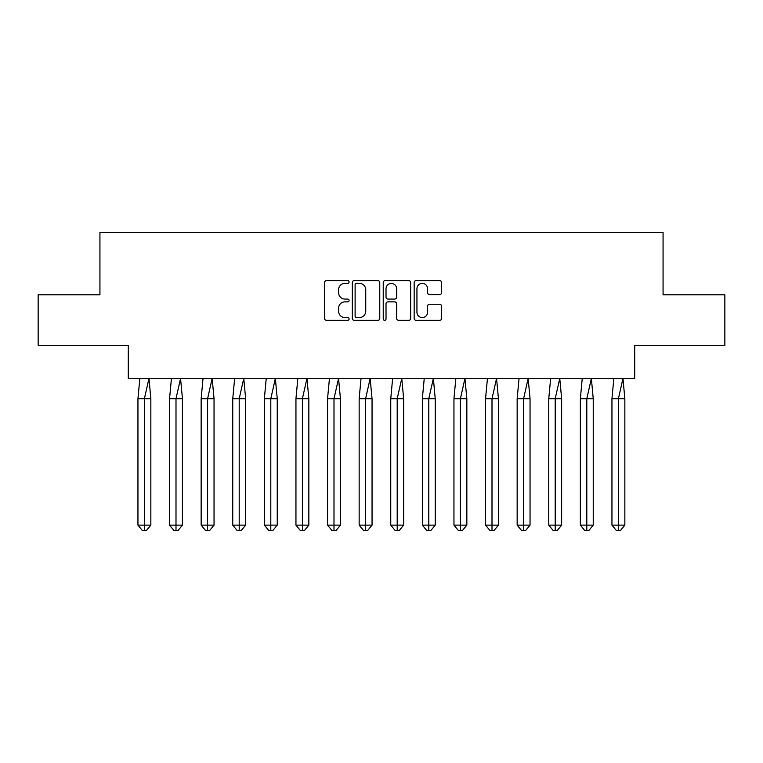 <?xml version="1.0" encoding="UTF-8"?>
<svg xmlns="http://www.w3.org/2000/svg" width="763" height="763" viewBox="0 0 763 763"><rect width="100%" height="100%" fill="white"/><g stroke="black" fill="none" stroke-linecap="round" stroke-linejoin="round"><path stroke-width="1.14" d="M349.092 281.986A1.392 1.392 0 0 0 347.699 280.593L326.574 280.593A1.984 1.984 0 0 0 324.58 282.577L324.58 318.371A1.984 1.984 0 0 0 326.574 320.355L347.699 320.355A1.392 1.392 0 0 0 349.092 318.963A1.392 1.392 0 0 0 347.699 317.57L344.962 317.57A6.362 6.362 0 0 1 338.6 311.209L338.6 308.223A6.362 6.362 0 0 1 344.962 301.862L347.699 301.862A1.392 1.392 0 0 0 349.092 300.469A1.392 1.392 0 0 0 347.699 299.077L344.962 299.077A6.362 6.362 0 0 1 338.6 292.715L338.6 289.74A6.362 6.362 0 0 1 344.962 283.378L347.699 283.378A1.392 1.392 0 0 0 349.092 281.986M38.15 294.804L38.15 345.439L128.289 345.439L128.289 378.458L634.711 378.458L634.711 345.439L724.85 345.439L724.85 294.804L663.066 294.804L663.066 232.61L99.934 232.61L99.934 294.804L38.15 294.804M439.612 294.604A1.984 1.984 0 0 0 441.596 292.62L441.596 282.577A1.984 1.984 0 0 0 439.612 280.593L416.15 280.593A1.984 1.984 0 0 0 414.156 282.577L414.156 318.371A1.984 1.984 0 0 0 416.15 320.355L439.612 320.355A1.984 1.984 0 0 0 441.596 318.371L441.596 306.24A1.984 1.984 0 0 0 439.612 304.256L429.569 304.256A1.984 1.984 0 0 0 427.576 306.24L427.576 312.258A5.322 5.322 0 0 1 422.263 317.57A5.322 5.322 0 0 1 416.941 312.258L416.941 288.691A5.322 5.322 0 0 1 422.263 283.378A5.322 5.322 0 0 1 427.576 288.691L427.576 292.62A1.984 1.984 0 0 0 429.569 294.604L439.612 294.604M379.764 282.577A1.984 1.984 0 0 0 377.771 280.593L354.309 280.593A1.984 1.984 0 0 0 352.325 282.577L352.325 318.371A1.984 1.984 0 0 0 354.309 320.355L377.771 320.355A1.984 1.984 0 0 0 379.764 318.371L379.764 282.577M385.229 280.593L408.691 280.593A1.984 1.984 0 0 1 410.675 282.577L410.675 318.371A1.984 1.984 0 0 1 408.691 320.355L398.648 320.355A1.984 1.984 0 0 1 396.665 318.371L396.665 303.855A1.984 1.984 0 0 0 394.671 301.862L388.014 301.862A1.984 1.984 0 0 0 386.021 303.855L386.021 318.963A1.392 1.392 0 0 1 384.628 320.355A1.392 1.392 0 0 1 383.236 318.963L383.236 282.577A1.984 1.984 0 0 1 385.229 280.593M356.493 283.378A1.392 1.392 0 0 0 355.11 284.761L355.11 316.178A1.392 1.392 0 0 0 356.493 317.57L359.383 317.57A6.362 6.362 0 0 0 365.744 311.209L365.744 289.74A6.362 6.362 0 0 0 359.383 283.378L356.493 283.378M396.665 288.796A5.322 5.322 0 0 0 391.343 283.474A5.322 5.322 0 0 0 386.021 288.796L386.021 297.093A1.984 1.984 0 0 0 388.014 299.077L394.671 299.077A1.984 1.984 0 0 0 396.665 297.093L396.665 288.796M148.957 378.458L150.845 398.715L144.398 398.715L148.957 378.458M137.95 398.715L144.398 398.715L144.398 530.39L146.544 530.39L150.845 525.125L137.95 525.125L137.95 398.715L139.839 378.458M150.845 525.125L150.845 398.715M137.95 525.125L142.252 530.39L144.398 530.39M180.554 378.458L182.443 398.715L175.995 398.715L180.554 378.458M169.548 398.715L175.995 398.715L175.995 530.39L178.141 530.39L182.443 525.125L169.548 525.125L169.548 398.715L171.437 378.458M182.443 525.125L182.443 398.715M169.548 525.125L173.85 530.39L175.995 530.39M212.152 378.458L214.041 398.715L207.593 398.715L212.152 378.458M201.155 398.715L207.593 398.715L207.593 530.39L209.749 530.39L214.041 525.125L201.155 525.125L201.155 398.715L203.034 378.458M214.041 525.125L214.041 398.715M201.155 525.125L205.447 530.39L207.593 530.39M243.759 378.458L245.638 398.715L239.201 398.715L243.759 378.458M232.753 398.715L239.201 398.715L239.201 530.39L241.346 530.39L245.638 525.125L232.753 525.125L232.753 398.715L234.642 378.458M245.638 525.125L245.638 398.715M232.753 525.125L237.045 530.39L239.201 530.39M275.357 378.458L277.246 398.715L270.798 398.715L275.357 378.458M264.351 398.715L270.798 398.715L270.798 530.39L272.944 530.39L277.246 525.125L264.351 525.125L264.351 398.715L266.239 378.458M277.246 525.125L277.246 398.715M264.351 525.125L268.652 530.39L270.798 530.39M306.955 378.458L308.843 398.715L302.396 398.715L306.955 378.458M295.949 398.715L302.396 398.715L302.396 530.39L304.542 530.39L308.843 525.125L295.949 525.125L295.949 398.715L297.837 378.458M308.843 525.125L308.843 398.715M295.949 525.125L300.25 530.39L302.396 530.39M338.553 378.458L340.441 398.715L333.994 398.715L338.553 378.458M327.556 398.715L333.994 398.715L333.994 530.39L336.149 530.39L340.441 525.125L327.556 525.125L327.556 398.715L329.444 378.458M340.441 525.125L340.441 398.715M327.556 525.125L331.848 530.39L333.994 530.39M370.16 378.458L372.048 398.715L365.601 398.715L370.16 378.458M359.154 398.715L365.601 398.715L365.601 530.39L367.747 530.39L372.048 525.125L359.154 525.125L359.154 398.715L361.042 378.458M372.048 525.125L372.048 398.715M359.154 525.125L363.446 530.39L365.601 530.39M401.758 378.458L403.646 398.715L397.199 398.715L401.758 378.458M390.751 398.715L397.199 398.715L397.199 530.39L399.345 530.39L403.646 525.125L390.751 525.125L390.751 398.715L392.64 378.458M403.646 525.125L403.646 398.715M390.751 525.125L395.053 530.39L397.199 530.39M433.355 378.458L435.244 398.715L428.796 398.715L433.355 378.458M422.349 398.715L428.796 398.715L428.796 530.39L430.952 530.39L435.244 525.125L422.349 525.125L422.349 398.715L424.238 378.458M435.244 525.125L435.244 398.715M422.349 525.125L426.651 530.39L428.796 530.39M464.953 378.458L466.842 398.715L460.404 398.715L464.953 378.458M453.956 398.715L460.404 398.715L460.404 530.39L462.55 530.39L466.842 525.125L453.956 525.125L453.956 398.715L455.845 378.458M466.842 525.125L466.842 398.715M453.956 525.125L458.248 530.39L460.404 530.39M496.56 378.458L498.449 398.715L492.001 398.715L496.56 378.458M485.554 398.715L492.001 398.715L492.001 530.39L494.147 530.39L498.449 525.125L485.554 525.125L485.554 398.715L487.443 378.458M498.449 525.125L498.449 398.715M485.554 525.125L489.856 530.39L492.001 530.39M528.158 378.458L530.047 398.715L523.599 398.715L528.158 378.458M517.152 398.715L523.599 398.715L523.599 530.39L525.745 530.39L530.047 525.125L517.152 525.125L517.152 398.715L519.04 378.458M530.047 525.125L530.047 398.715M517.152 525.125L521.453 530.39L523.599 530.39M559.756 378.458L561.644 398.715L555.197 398.715L559.756 378.458M548.759 398.715L555.197 398.715L555.197 530.39L557.352 530.39L561.644 525.125L548.759 525.125L548.759 398.715L550.648 378.458M561.644 525.125L561.644 398.715M548.759 525.125L553.051 530.39L555.197 530.39M591.363 378.458L593.242 398.715L586.804 398.715L591.363 378.458M580.357 398.715L586.804 398.715L586.804 530.39L588.95 530.39L593.242 525.125L580.357 525.125L580.357 398.715L582.245 378.458M593.242 525.125L593.242 398.715M580.357 525.125L584.649 530.39L586.804 530.39M622.961 378.458L624.849 398.715L618.402 398.715L622.961 378.458M611.955 398.715L618.402 398.715L618.402 530.39L620.548 530.39L624.849 525.125L611.955 525.125L611.955 398.715L613.843 378.458M624.849 525.125L624.849 398.715M611.955 525.125L616.256 530.39L618.402 530.39"/></g></svg>
